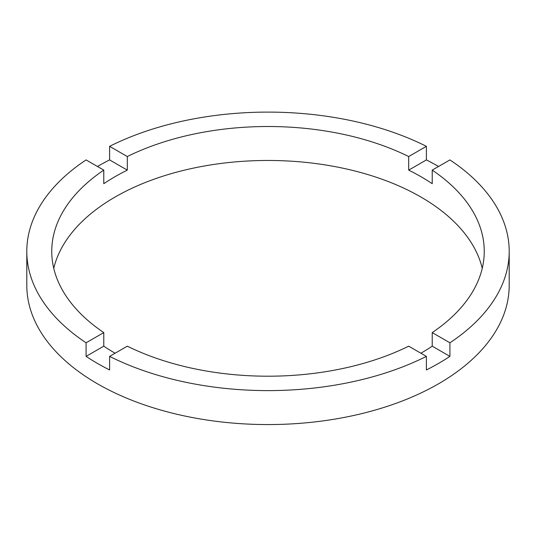 <?xml version="1.0" encoding="UTF-8"?>
<svg xmlns="http://www.w3.org/2000/svg" width="536" height="536" viewBox="0 0 536 536"><rect width="100%" height="100%" fill="white"/><g stroke="black" fill="none" stroke-linecap="round" stroke-linejoin="round"><path stroke-width="0.8" d="M115.086 353.224A216.249 124.848 0 0 1 103.783 346.169L103.783 332.588L86.088 342.799A241.2 139.253 0 0 1 26.8 251.357L26.8 285.313A241.2 139.253 0 0 0 97.445 383.783A241.2 139.253 0 0 0 360.306 413.966A241.2 139.253 0 0 0 509.2 285.313L509.2 251.357A241.2 139.253 0 0 0 449.912 159.916L432.217 170.126A216.249 124.848 0 0 1 484.249 251.357A216.249 124.848 0 0 1 432.217 332.588L432.217 346.169A216.249 124.848 0 0 1 420.914 353.224M26.8 251.357A241.2 139.253 0 0 1 86.088 159.916L103.783 170.126A216.249 124.848 0 0 0 51.751 251.357A216.249 124.848 0 0 0 103.783 332.588M103.783 170.126L103.783 183.707A216.249 124.848 0 0 1 127.307 170.126L127.307 156.546L109.612 146.335A241.2 139.253 0 0 1 426.388 146.335L408.693 156.546A216.249 124.848 0 0 0 127.307 156.546M408.693 156.546L408.693 170.126A216.249 124.848 0 0 1 420.907 176.659A216.249 124.848 0 0 1 432.217 183.707L432.217 170.126M482.239 268.335A216.249 124.848 0 0 0 420.907 197.034A216.249 124.848 0 0 0 199.05 166.977A216.249 124.848 0 0 0 53.761 268.335M103.783 346.169L86.088 356.38A241.2 139.253 0 0 0 97.445 363.408A241.2 139.253 0 0 0 109.612 369.967L109.612 356.38A241.2 139.253 0 0 0 426.388 356.38L426.388 369.967A241.2 139.253 0 0 0 449.912 356.38L432.217 346.169M449.912 356.38L449.912 342.799A241.2 139.253 0 0 0 509.2 251.357M449.912 342.799L432.217 332.588M109.612 356.38L127.307 346.169A216.249 124.848 0 0 0 408.693 346.169L426.388 356.38M86.088 356.38L86.088 342.799M127.307 170.126L109.612 159.916A241.2 139.253 0 0 0 97.445 166.468M109.612 159.916L109.612 146.335M426.388 146.335L426.388 159.916L408.693 170.126M438.555 166.468A241.2 139.253 0 0 0 426.388 159.916"/></g></svg>
